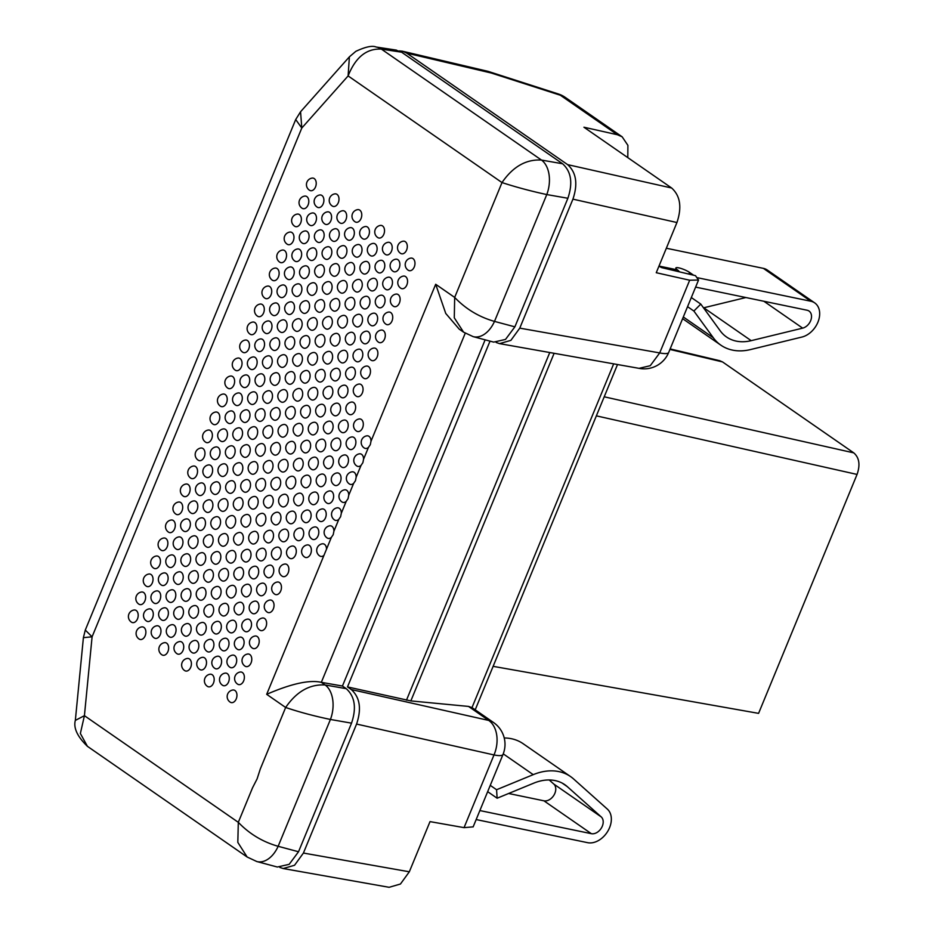 <?xml version="1.0" encoding="UTF-8"?>
<svg xmlns="http://www.w3.org/2000/svg" width="934" height="934" viewBox="0 0 934 934"><rect width="100%" height="100%" fill="white"/><g stroke="black" fill="none" stroke-linecap="round" stroke-linejoin="round"><path stroke-width="1.4" d="M508.621 793.491L543.915 800.812A9.935 7.133 -55.3 0 0 554.037 795.009A9.935 7.133 -55.3 0 0 553.78 784.035L601.216 816.9L567.358 786.685A49.7 35.644 124.7 0 0 564.883 784.723A49.7 35.644 124.7 0 0 555.123 780.591A49.7 35.644 124.7 0 0 533.793 783.136L497.133 798.22L496.573 789.732L533.232 774.648A59.636 42.777 -55.3 0 1 558.836 771.589A59.636 42.777 -55.3 0 1 570.546 776.563A59.636 42.777 -55.3 0 1 573.523 778.898L607.369 809.124A19.883 14.255 -55.3 0 1 607.882 831.073A19.883 14.255 -55.3 0 1 587.638 842.678L476.165 819.562M479.878 810.56L591.35 833.677A9.935 7.133 124.7 0 0 601.473 827.874A9.935 7.133 124.7 0 0 601.216 816.9M493.117 666.339L758.583 713.366L857.062 474.425C860.389 464.863 859.292 457.672 853.758 452.862L722.531 361.925L719.46 360.629M695.62 287.112L807.093 310.228A9.935 7.133 124.7 0 1 809.042 311.057A9.935 7.133 124.7 0 1 810.794 320.339A9.935 7.133 124.7 0 1 802.668 328.138L763.895 301.273M679.38 271.829A13.251 8.838 -78.3 0 0 677.454 269.891A8.278 1.681 22.4 0 1 675.842 267.988A8.278 1.681 22.4 0 1 678.761 267.86A8.278 1.681 22.4 0 1 689.549 272.401L688.848 274.082M666.339 248.234L763.37 268.362A19.883 14.255 124.7 0 1 767.269 270.019L814.705 302.896A19.883 14.255 -55.3 0 1 818.207 321.448A19.883 14.255 -55.3 0 1 801.944 337.046L750.481 349.573A59.636 42.777 -55.3 0 1 732.548 350.122A59.636 42.777 -55.3 0 1 720.838 345.148A59.636 42.777 -55.3 0 1 713.307 337.758L693.88 311.045L687.564 306.667M814.705 302.896A19.883 14.255 -55.3 0 0 810.805 301.238L697.71 277.772M693.612 275.215L689.549 272.401M745.892 297.537L703.769 307.788A49.7 35.644 -55.3 0 1 703.524 307.846M693.88 311.045L700.792 304.099L720.219 330.823A49.7 35.644 124.7 0 0 726.5 336.976A49.7 35.644 124.7 0 0 736.261 341.12A49.7 35.644 124.7 0 0 751.193 340.665L802.668 328.138M700.792 304.099L691.323 297.537M658.937 266.202L661.704 267.638L695.48 275.658L698.539 280.037L689.677 280.223L656.252 272.716L676.94 222.525C682.054 207.325 680.291 195.825 671.651 188.014L583.925 127.222L617.351 134.73L622.161 136.819L627.905 145.354L627.8 157.624M671.651 188.014L567.639 164.641L406.722 53.121L491.237 73.004L560.377 95.245A26.502 11.371 -72.2 0 0 558.263 93.937L489.124 71.696A26.502 11.371 107.8 0 1 491.237 73.004A26.502 17.548 -76.8 0 0 487.081 71.124L403.301 51.417M567.639 164.641C576.278 172.451 578.041 183.951 572.927 199.152L676.94 222.525M689.677 280.223L659.708 352.924L519.771 328.138L572.927 199.152M493.596 722.566A26.502 26.502 0 0 1 503.006 754.45A26.502 5.382 -157.6 0 1 494.004 754.941A26.502 18.085 -77.3 0 0 488.716 720.429A26.502 19.019 -55.3 0 1 493.596 722.566L471.997 707.598L468.506 706.419L410.843 700.909L347.495 686.922L490.023 341.132M468.506 706.419L488.716 720.429L351.289 689.549C359.929 697.359 361.692 708.859 356.578 724.06L494.004 754.941L464.046 827.641L473.153 826.859M409.326 871.796L303.422 853.046L294.537 865.269L283.2 868.538L389.104 887.3L400.452 884.019L409.326 871.796L430.014 821.616L464.046 827.641M303.422 853.046L356.578 724.06M283.2 868.538L279.826 867.406M351.289 689.549L347.495 686.922M519.771 328.138L510.886 340.361L499.55 343.63L496.188 342.498M399.332 50.915L402.531 51.207L406.722 53.121M570.546 776.563L523.11 743.686A59.636 42.777 124.7 0 0 511.4 738.712A59.636 42.777 124.7 0 0 504.22 737.965M549.215 779.96L553.78 784.035M496.573 789.732L490.257 785.354M497.133 798.22L487.665 791.658M85.286 630.076L92.092 636.801L83.395 637.665L85.286 630.076L295.704 119.54L301.799 128.028L348.113 75.923L502.002 182.574C512.918 166.661 526.076 159.154 541.486 160.064A26.502 16.8 99.9 0 1 546.775 194.564C530.944 191.143 516.012 187.139 502.002 182.574L454.671 297.421L435.688 284.275L445.752 313.45L459.154 329.095L463.591 332.177L454.286 317.817L454.671 297.421C465.786 309.026 479.06 317.023 494.495 321.401A26.502 17.174 105 0 1 473.164 336.637L493.689 342.113L505.516 339.427L514.879 326.842L567.884 198.265C572.997 183.064 571.234 171.564 562.595 163.765L401.585 52.187L395.654 49.992M256.581 861.475A26.502 17.174 105 0 0 256.815 861.533L247.148 857.015L237.82 842.386L238.31 822.329C249.436 833.934 262.711 841.919 278.145 846.297A26.502 17.174 105 0 1 256.815 861.533L277.34 867.021L289.166 864.335L298.53 851.75L351.534 723.161C356.648 707.972 354.885 696.472 346.245 688.673L342.439 686.035L485.131 339.836M376.11 47.027A26.502 17.886 98.6 0 1 376.157 47.027A26.502 17.886 98.6 0 1 376.168 47.027A26.502 17.886 98.6 0 1 381.387 49.117L401.585 52.187M247.148 857.015L87.422 746.324L80.371 733.494L84.422 715.678L238.31 822.329L252.542 787.794L257.107 778.863L260.294 768.997L285.652 707.482C296.568 691.557 309.726 684.062 325.137 684.972A26.502 16.8 99.9 0 1 330.426 719.46L351.534 723.161M465.225 333.24L321.331 682.334L342.439 686.035M463.591 332.165L473.164 336.637A26.502 17.174 105 0 1 472.931 336.567M370.996 441.245A6.421 4.273 -78.3 0 0 369 436.341A6.421 4.273 -78.3 0 0 366.91 435.828A6.631 6.631 0 0 0 364.377 448.063A6.421 4.273 -78.3 0 0 368.463 447.374L370.296 444.701L370.996 441.245L435.688 284.275M319.708 555.928A6.421 4.273 -78.3 0 0 319.872 556.034A6.421 4.273 -78.3 0 0 323.958 555.356L326.491 549.227A6.421 4.273 -78.3 0 0 324.495 544.324A6.421 4.273 -78.3 0 0 322.405 543.81A6.631 6.631 0 0 0 319.872 556.034M327.122 537.937A6.421 4.273 -78.3 0 0 327.285 538.042A6.421 4.273 -78.3 0 0 331.372 537.354L333.204 534.68L333.905 531.224A6.421 4.273 -78.3 0 0 331.909 526.321A6.421 4.273 -78.3 0 0 329.819 525.819A6.631 6.631 0 0 0 327.285 538.042M334.547 519.946A6.421 4.273 -78.3 0 0 334.699 520.04A6.421 4.273 -78.3 0 0 338.797 519.362L340.618 516.689L341.319 513.233A6.421 4.273 -78.3 0 0 339.334 508.329A6.421 4.273 -78.3 0 0 337.244 507.816A6.631 6.631 0 0 0 334.699 520.04M341.961 501.943A6.421 4.273 -78.3 0 0 342.124 502.048A6.421 4.273 -78.3 0 0 346.21 501.36L348.043 498.686L348.744 495.23A6.421 4.273 -78.3 0 0 346.748 490.327A6.421 4.273 -78.3 0 0 344.658 489.825A6.631 6.631 0 0 0 342.124 502.048M349.374 483.952A6.421 4.273 -78.3 0 0 349.538 484.057A6.421 4.273 -78.3 0 0 353.636 483.368L355.457 480.695L356.158 477.239A6.421 4.273 -78.3 0 0 354.173 472.335A6.421 4.273 -78.3 0 0 352.071 471.822A6.631 6.631 0 0 0 349.538 484.057M356.8 465.949A6.421 4.273 -78.3 0 0 356.951 466.054A6.421 4.273 -78.3 0 0 361.049 465.377L362.871 462.692L363.571 459.236A6.421 4.273 -78.3 0 0 361.586 454.333A6.421 4.273 -78.3 0 0 359.497 453.831A6.631 6.631 0 0 0 356.951 466.054M314.244 178.581A6.421 4.273 -78.3 0 0 312.154 178.079A6.631 6.631 0 0 0 309.609 190.303A6.421 4.273 -78.3 0 0 315.575 186.812A6.421 4.273 -78.3 0 0 314.244 178.581M337.011 194.365A6.421 4.273 -78.3 0 0 334.921 193.863A6.631 6.631 0 0 0 332.387 206.087A6.421 4.273 -78.3 0 0 338.341 202.596A6.421 4.273 -78.3 0 0 337.011 194.365M359.777 210.138A6.421 4.273 -78.3 0 0 357.687 209.636A6.631 6.631 0 0 0 355.154 221.86A6.421 4.273 -78.3 0 0 361.061 218.498A6.421 4.273 -78.3 0 0 359.777 210.138M382.543 225.923A6.421 4.273 -78.3 0 0 380.453 225.421A6.631 6.631 0 0 0 377.92 237.645A6.421 4.273 -78.3 0 0 383.827 234.271A6.421 4.273 -78.3 0 0 382.543 225.923M405.321 241.696A6.421 4.273 -78.3 0 0 403.219 241.194A6.631 6.631 0 0 0 400.686 253.418A6.421 4.273 -78.3 0 0 406.652 249.927A6.421 4.273 -78.3 0 0 405.321 241.696M306.819 196.584A6.421 4.273 -78.3 0 0 304.729 196.082A6.631 6.631 0 0 0 302.196 208.305A6.421 4.273 -78.3 0 0 308.15 204.815A6.421 4.273 -78.3 0 0 306.819 196.584M299.405 214.575A6.421 4.273 -78.3 0 0 297.316 214.073A6.631 6.631 0 0 0 294.782 226.297A6.421 4.273 -78.3 0 0 300.736 222.806A6.421 4.273 -78.3 0 0 299.405 214.575M291.992 232.578A6.421 4.273 -78.3 0 0 289.902 232.064A6.631 6.631 0 0 0 287.357 244.299A6.421 4.273 -78.3 0 0 293.323 240.809A6.421 4.273 -78.3 0 0 291.992 232.578M284.566 250.569A6.421 4.273 -78.3 0 0 282.477 250.067A6.631 6.631 0 0 0 279.943 262.291A6.421 4.273 -78.3 0 0 285.897 258.8A6.421 4.273 -78.3 0 0 284.566 250.569M277.153 268.572A6.421 4.273 -78.3 0 0 275.063 268.058A6.631 6.631 0 0 0 272.53 280.293A6.421 4.273 -78.3 0 0 278.484 276.803A6.421 4.273 -78.3 0 0 277.153 268.572M269.739 286.563A6.421 4.273 -78.3 0 0 267.638 286.061A6.631 6.631 0 0 0 265.104 298.285A6.421 4.273 -78.3 0 0 271.07 294.794A6.421 4.273 -78.3 0 0 269.739 286.563M262.314 304.566A6.421 4.273 -78.3 0 0 260.224 304.052A6.631 6.631 0 0 0 257.691 316.287A6.421 4.273 -78.3 0 0 263.645 312.797A6.421 4.273 -78.3 0 0 262.314 304.566M254.9 322.557A6.421 4.273 -78.3 0 0 252.81 322.055A6.631 6.631 0 0 0 250.277 334.279A6.421 4.273 -78.3 0 0 256.231 330.788A6.421 4.273 -78.3 0 0 254.9 322.557M247.487 340.56A6.421 4.273 -78.3 0 0 245.385 340.046A6.631 6.631 0 0 0 242.852 352.27A6.421 4.273 -78.3 0 0 248.818 348.779A6.421 4.273 -78.3 0 0 247.487 340.56M240.061 358.551A6.421 4.273 -78.3 0 0 237.972 358.049A6.631 6.631 0 0 0 235.438 370.273A6.421 4.273 -78.3 0 0 241.392 366.782A6.421 4.273 -78.3 0 0 240.061 358.551M232.648 376.554A6.421 4.273 -78.3 0 0 230.558 376.04A6.631 6.631 0 0 0 228.013 388.264A6.421 4.273 -78.3 0 0 233.979 384.773A6.421 4.273 -78.3 0 0 232.648 376.554M225.234 394.545A6.421 4.273 -78.3 0 0 223.133 394.043A6.631 6.631 0 0 0 220.599 406.267A6.421 4.273 -78.3 0 0 226.565 402.776A6.421 4.273 -78.3 0 0 225.234 394.545M217.809 412.536A6.421 4.273 -78.3 0 0 215.719 412.034A6.631 6.631 0 0 0 213.185 424.258A6.421 4.273 -78.3 0 0 219.14 420.767A6.421 4.273 -78.3 0 0 217.809 412.536M210.395 430.539A6.421 4.273 -78.3 0 0 208.305 430.037A6.631 6.631 0 0 0 205.76 442.261A6.421 4.273 -78.3 0 0 211.726 438.77A6.421 4.273 -78.3 0 0 210.395 430.539M202.982 448.53A6.421 4.273 -78.3 0 0 200.88 448.028A6.631 6.631 0 0 0 198.347 460.252A6.421 4.273 -78.3 0 0 204.312 456.761A6.421 4.273 -78.3 0 0 202.982 448.53M195.556 466.533A6.421 4.273 -78.3 0 0 193.466 466.031A6.631 6.631 0 0 0 190.933 478.255A6.421 4.273 -78.3 0 0 196.887 474.764A6.421 4.273 -78.3 0 0 195.556 466.533M188.143 484.524A6.421 4.273 -78.3 0 0 186.053 484.022A6.631 6.631 0 0 0 183.508 496.246A6.421 4.273 -78.3 0 0 189.474 492.755A6.421 4.273 -78.3 0 0 188.143 484.524M180.729 502.527A6.421 4.273 -78.3 0 0 178.627 502.025A6.631 6.631 0 0 0 176.094 514.249A6.421 4.273 -78.3 0 0 182.048 510.758A6.421 4.273 -78.3 0 0 180.729 502.527M173.304 520.518A6.421 4.273 -78.3 0 0 171.214 520.016A6.631 6.631 0 0 0 168.68 532.24A6.421 4.273 -78.3 0 0 174.635 528.749A6.421 4.273 -78.3 0 0 173.304 520.518M165.89 538.521A6.421 4.273 -78.3 0 0 163.8 538.019A6.631 6.631 0 0 0 161.255 550.243A6.421 4.273 -78.3 0 0 167.221 546.752A6.421 4.273 -78.3 0 0 165.89 538.521M158.465 556.512A6.421 4.273 -78.3 0 0 156.375 556.01A6.631 6.631 0 0 0 153.841 568.234A6.421 4.273 -78.3 0 0 159.796 564.743A6.421 4.273 -78.3 0 0 158.465 556.512M151.051 574.515A6.421 4.273 -78.3 0 0 148.961 574.013A6.631 6.631 0 0 0 146.428 586.237A6.421 4.273 -78.3 0 0 152.382 582.746A6.421 4.273 -78.3 0 0 151.051 574.515M143.638 592.506A6.421 4.273 -78.3 0 0 141.548 592.004A6.631 6.631 0 0 0 139.003 604.228A6.421 4.273 -78.3 0 0 144.968 600.737A6.421 4.273 -78.3 0 0 143.638 592.506M136.212 610.509A6.421 4.273 -78.3 0 0 134.122 609.995A6.631 6.631 0 0 0 131.589 622.231A6.421 4.273 -78.3 0 0 137.543 618.74A6.421 4.273 -78.3 0 0 136.212 610.509M329.597 212.357A6.421 4.273 -78.3 0 0 327.495 211.855A6.631 6.631 0 0 0 324.962 224.078A6.421 4.273 -78.3 0 0 330.928 220.587A6.421 4.273 -78.3 0 0 329.597 212.357M322.172 230.359A6.421 4.273 -78.3 0 0 320.082 229.857A6.631 6.631 0 0 0 317.548 242.081A6.421 4.273 -78.3 0 0 323.503 238.59A6.421 4.273 -78.3 0 0 322.172 230.359M314.758 248.351A6.421 4.273 -78.3 0 0 312.668 247.849A6.631 6.631 0 0 0 310.135 260.072A6.421 4.273 -78.3 0 0 316.089 256.581A6.421 4.273 -78.3 0 0 314.758 248.351M307.344 266.353A6.421 4.273 -78.3 0 0 305.243 265.84A6.631 6.631 0 0 0 302.709 278.075A6.421 4.273 -78.3 0 0 308.675 274.584A6.421 4.273 -78.3 0 0 307.344 266.353M299.919 284.345A6.421 4.273 -78.3 0 0 297.829 283.843A6.631 6.631 0 0 0 295.296 296.066A6.421 4.273 -78.3 0 0 301.25 292.575A6.421 4.273 -78.3 0 0 299.919 284.345M292.505 302.347A6.421 4.273 -78.3 0 0 290.416 301.834A6.631 6.631 0 0 0 287.87 314.069A6.421 4.273 -78.3 0 0 293.836 310.578A6.421 4.273 -78.3 0 0 292.505 302.347M285.092 320.339A6.421 4.273 -78.3 0 0 282.99 319.837A6.631 6.631 0 0 0 280.457 332.06A6.421 4.273 -78.3 0 0 286.423 328.57A6.421 4.273 -78.3 0 0 285.092 320.339M277.667 338.341A6.421 4.273 -78.3 0 0 275.577 337.828A6.631 6.631 0 0 0 273.043 350.063A6.421 4.273 -78.3 0 0 278.997 346.572A6.421 4.273 -78.3 0 0 277.667 338.341M270.253 356.333A6.421 4.273 -78.3 0 0 268.163 355.831A6.631 6.631 0 0 0 265.618 368.054A6.421 4.273 -78.3 0 0 271.584 364.564A6.421 4.273 -78.3 0 0 270.253 356.333M262.839 374.336A6.421 4.273 -78.3 0 0 260.738 373.822A6.631 6.631 0 0 0 258.204 386.046A6.421 4.273 -78.3 0 0 264.17 382.555A6.421 4.273 -78.3 0 0 262.839 374.336M255.414 392.327A6.421 4.273 -78.3 0 0 253.324 391.825A6.631 6.631 0 0 0 250.791 404.048A6.421 4.273 -78.3 0 0 256.745 400.558A6.421 4.273 -78.3 0 0 255.414 392.327M248 410.33A6.421 4.273 -78.3 0 0 245.911 409.816A6.631 6.631 0 0 0 243.365 422.04A6.421 4.273 -78.3 0 0 249.331 418.549A6.421 4.273 -78.3 0 0 248 410.33M240.575 428.321A6.421 4.273 -78.3 0 0 238.485 427.819A6.631 6.631 0 0 0 235.952 440.042A6.421 4.273 -78.3 0 0 241.906 436.552A6.421 4.273 -78.3 0 0 240.575 428.321M233.161 446.312A6.421 4.273 -78.3 0 0 231.072 445.81A6.631 6.631 0 0 0 228.538 458.034A6.421 4.273 -78.3 0 0 234.492 454.543A6.421 4.273 -78.3 0 0 233.161 446.312M225.748 464.315A6.421 4.273 -78.3 0 0 223.658 463.813A6.631 6.631 0 0 0 221.113 476.036A6.421 4.273 -78.3 0 0 227.079 472.546A6.421 4.273 -78.3 0 0 225.748 464.315M218.322 482.306A6.421 4.273 -78.3 0 0 216.233 481.804A6.631 6.631 0 0 0 213.699 494.028A6.421 4.273 -78.3 0 0 219.653 490.537A6.421 4.273 -78.3 0 0 218.322 482.306M210.909 500.309A6.421 4.273 -78.3 0 0 208.819 499.807A6.631 6.631 0 0 0 206.286 512.03A6.421 4.273 -78.3 0 0 212.24 508.54A6.421 4.273 -78.3 0 0 210.909 500.309M203.495 518.3A6.421 4.273 -78.3 0 0 201.394 517.798A6.631 6.631 0 0 0 198.86 530.022A6.421 4.273 -78.3 0 0 204.826 526.531A6.421 4.273 -78.3 0 0 203.495 518.3M196.07 536.303A6.421 4.273 -78.3 0 0 193.98 535.801A6.631 6.631 0 0 0 191.447 548.024A6.421 4.273 -78.3 0 0 197.401 544.534A6.421 4.273 -78.3 0 0 196.07 536.303M188.656 554.294A6.421 4.273 -78.3 0 0 186.567 553.792A6.631 6.631 0 0 0 184.033 566.016A6.421 4.273 -78.3 0 0 189.987 562.525A6.421 4.273 -78.3 0 0 188.656 554.294M181.243 572.297A6.421 4.273 -78.3 0 0 179.141 571.795A6.631 6.631 0 0 0 176.608 584.019A6.421 4.273 -78.3 0 0 182.574 580.528A6.421 4.273 -78.3 0 0 181.243 572.297M173.817 590.288A6.421 4.273 -78.3 0 0 171.728 589.786A6.631 6.631 0 0 0 169.194 602.01A6.421 4.273 -78.3 0 0 175.148 598.519A6.421 4.273 -78.3 0 0 173.817 590.288M166.404 608.291A6.421 4.273 -78.3 0 0 164.314 607.789A6.631 6.631 0 0 0 161.78 620.013A6.421 4.273 -78.3 0 0 167.735 616.522A6.421 4.273 -78.3 0 0 166.404 608.291M158.99 626.282A6.421 4.273 -78.3 0 0 156.889 625.78A6.631 6.631 0 0 0 154.355 638.004A6.421 4.273 -78.3 0 0 160.321 634.513A6.421 4.273 -78.3 0 0 158.99 626.282M352.363 228.141A6.421 4.273 -78.3 0 0 350.273 227.639A6.631 6.631 0 0 0 347.728 239.863A6.421 4.273 -78.3 0 0 353.647 236.489A6.421 4.273 -78.3 0 0 352.363 228.141M344.95 246.132A6.421 4.273 -78.3 0 0 342.848 245.63A6.631 6.631 0 0 0 340.315 257.854A6.421 4.273 -78.3 0 0 346.222 254.492A6.421 4.273 -78.3 0 0 344.95 246.132M337.524 264.135A6.421 4.273 -78.3 0 0 335.434 263.633A6.631 6.631 0 0 0 332.901 275.857A6.421 4.273 -78.3 0 0 338.808 272.483A6.421 4.273 -78.3 0 0 337.524 264.135M330.111 282.126A6.421 4.273 -78.3 0 0 328.021 281.624A6.631 6.631 0 0 0 325.476 293.848A6.421 4.273 -78.3 0 0 331.395 290.486A6.421 4.273 -78.3 0 0 330.111 282.126M322.697 300.129A6.421 4.273 -78.3 0 0 320.596 299.616A6.631 6.631 0 0 0 318.062 311.851A6.421 4.273 -78.3 0 0 323.97 308.477A6.421 4.273 -78.3 0 0 322.697 300.129M315.272 318.12A6.421 4.273 -78.3 0 0 313.182 317.618A6.631 6.631 0 0 0 310.648 329.842A6.421 4.273 -78.3 0 0 316.556 326.48A6.421 4.273 -78.3 0 0 315.272 318.12M307.858 336.123A6.421 4.273 -78.3 0 0 305.768 335.61A6.631 6.631 0 0 0 303.223 347.845A6.421 4.273 -78.3 0 0 309.131 344.471A6.421 4.273 -78.3 0 0 307.858 336.123M300.433 354.114A6.421 4.273 -78.3 0 0 298.343 353.612A6.631 6.631 0 0 0 295.809 365.836A6.421 4.273 -78.3 0 0 301.717 362.474A6.421 4.273 -78.3 0 0 300.433 354.114M293.019 372.117A6.421 4.273 -78.3 0 0 290.929 371.604A6.631 6.631 0 0 0 288.396 383.839A6.421 4.273 -78.3 0 0 294.303 380.465A6.421 4.273 -78.3 0 0 293.019 372.117M285.606 390.108A6.421 4.273 -78.3 0 0 283.516 389.606A6.631 6.631 0 0 0 280.971 401.83A6.421 4.273 -78.3 0 0 286.878 398.468A6.421 4.273 -78.3 0 0 285.606 390.108M278.18 408.111A6.421 4.273 -78.3 0 0 276.09 407.598A6.631 6.631 0 0 0 273.557 419.821A6.421 4.273 -78.3 0 0 279.464 416.459A6.421 4.273 -78.3 0 0 278.18 408.111M270.767 426.102A6.421 4.273 -78.3 0 0 268.677 425.6A6.631 6.631 0 0 0 266.143 437.824A6.421 4.273 -78.3 0 0 272.051 434.462A6.421 4.273 -78.3 0 0 270.767 426.102M263.353 444.105A6.421 4.273 -78.3 0 0 261.251 443.592A6.631 6.631 0 0 0 258.718 455.815A6.421 4.273 -78.3 0 0 264.626 452.453A6.421 4.273 -78.3 0 0 263.353 444.105M255.928 462.096A6.421 4.273 -78.3 0 0 253.838 461.594A6.631 6.631 0 0 0 251.304 473.818A6.421 4.273 -78.3 0 0 257.212 470.456A6.421 4.273 -78.3 0 0 255.928 462.096M248.514 480.088A6.421 4.273 -78.3 0 0 246.424 479.586A6.631 6.631 0 0 0 243.891 491.809A6.421 4.273 -78.3 0 0 249.798 488.447A6.421 4.273 -78.3 0 0 248.514 480.088M241.1 498.091A6.421 4.273 -78.3 0 0 238.999 497.588A6.631 6.631 0 0 0 236.465 509.812A6.421 4.273 -78.3 0 0 242.373 506.45A6.421 4.273 -78.3 0 0 241.1 498.091M233.675 516.082A6.421 4.273 -78.3 0 0 231.585 515.58A6.631 6.631 0 0 0 229.052 527.803A6.421 4.273 -78.3 0 0 234.959 524.441A6.421 4.273 -78.3 0 0 233.675 516.082M226.262 534.085A6.421 4.273 -78.3 0 0 224.172 533.583A6.631 6.631 0 0 0 221.627 545.806A6.421 4.273 -78.3 0 0 227.546 542.432A6.421 4.273 -78.3 0 0 226.262 534.085M218.848 552.076A6.421 4.273 -78.3 0 0 216.746 551.574A6.631 6.631 0 0 0 214.213 563.797A6.421 4.273 -78.3 0 0 220.12 560.435A6.421 4.273 -78.3 0 0 218.848 552.076M211.423 570.079A6.421 4.273 -78.3 0 0 209.333 569.577A6.631 6.631 0 0 0 206.799 581.8A6.421 4.273 -78.3 0 0 212.707 578.426A6.421 4.273 -78.3 0 0 211.423 570.079M204.009 588.07A6.421 4.273 -78.3 0 0 201.919 587.568A6.631 6.631 0 0 0 199.374 599.791A6.421 4.273 -78.3 0 0 205.293 596.429A6.421 4.273 -78.3 0 0 204.009 588.07M196.595 606.073A6.421 4.273 -78.3 0 0 194.494 605.571A6.631 6.631 0 0 0 191.96 617.794A6.421 4.273 -78.3 0 0 197.868 614.42A6.421 4.273 -78.3 0 0 196.595 606.073M189.17 624.064A6.421 4.273 -78.3 0 0 187.08 623.562A6.631 6.631 0 0 0 184.547 635.785A6.421 4.273 -78.3 0 0 190.454 632.423A6.421 4.273 -78.3 0 0 189.17 624.064M181.756 642.067A6.421 4.273 -78.3 0 0 179.667 641.565A6.631 6.631 0 0 0 177.121 653.788A6.421 4.273 -78.3 0 0 183.041 650.414A6.421 4.273 -78.3 0 0 181.756 642.067M375.129 243.914A6.421 4.273 -78.3 0 0 373.04 243.412A6.631 6.631 0 0 0 370.506 255.636A6.421 4.273 -78.3 0 0 376.414 252.273A6.421 4.273 -78.3 0 0 375.129 243.914M367.716 261.917A6.421 4.273 -78.3 0 0 365.626 261.415A6.631 6.631 0 0 0 363.081 273.639A6.421 4.273 -78.3 0 0 368.988 270.265A6.421 4.273 -78.3 0 0 367.716 261.917M360.291 279.908A6.421 4.273 -78.3 0 0 358.201 279.406A6.631 6.631 0 0 0 355.667 291.63A6.421 4.273 -78.3 0 0 361.575 288.267A6.421 4.273 -78.3 0 0 360.291 279.908M352.877 297.911A6.421 4.273 -78.3 0 0 350.787 297.409A6.631 6.631 0 0 0 348.254 309.633A6.421 4.273 -78.3 0 0 354.161 306.259A6.421 4.273 -78.3 0 0 352.877 297.911M345.463 315.902A6.421 4.273 -78.3 0 0 343.362 315.4A6.631 6.631 0 0 0 340.828 327.624A6.421 4.273 -78.3 0 0 346.736 324.261A6.421 4.273 -78.3 0 0 345.463 315.902M338.038 333.905A6.421 4.273 -78.3 0 0 335.948 333.391A6.631 6.631 0 0 0 333.415 345.627A6.421 4.273 -78.3 0 0 339.322 342.253A6.421 4.273 -78.3 0 0 338.038 333.905M330.624 351.896A6.421 4.273 -78.3 0 0 328.534 351.394A6.631 6.631 0 0 0 326.001 363.618A6.421 4.273 -78.3 0 0 331.909 360.255A6.421 4.273 -78.3 0 0 330.624 351.896M323.211 369.899A6.421 4.273 -78.3 0 0 321.109 369.385A6.631 6.631 0 0 0 318.576 381.621A6.421 4.273 -78.3 0 0 324.483 378.247A6.421 4.273 -78.3 0 0 323.211 369.899M315.785 387.89A6.421 4.273 -78.3 0 0 313.696 387.388A6.631 6.631 0 0 0 311.162 399.612A6.421 4.273 -78.3 0 0 317.07 396.249A6.421 4.273 -78.3 0 0 315.785 387.89M308.372 405.893A6.421 4.273 -78.3 0 0 306.282 405.379A6.631 6.631 0 0 0 303.748 417.603A6.421 4.273 -78.3 0 0 309.656 414.241A6.421 4.273 -78.3 0 0 308.372 405.893M300.958 423.884A6.421 4.273 -78.3 0 0 298.857 423.382A6.631 6.631 0 0 0 296.323 435.606A6.421 4.273 -78.3 0 0 302.231 432.244A6.421 4.273 -78.3 0 0 300.958 423.884M293.533 441.887A6.421 4.273 -78.3 0 0 291.443 441.373A6.631 6.631 0 0 0 288.91 453.597A6.421 4.273 -78.3 0 0 294.817 450.235A6.421 4.273 -78.3 0 0 293.533 441.887M286.119 459.878A6.421 4.273 -78.3 0 0 284.029 459.376A6.631 6.631 0 0 0 281.484 471.6A6.421 4.273 -78.3 0 0 287.403 468.238A6.421 4.273 -78.3 0 0 286.119 459.878M278.706 477.881A6.421 4.273 -78.3 0 0 276.604 477.367A6.631 6.631 0 0 0 274.071 489.591A6.421 4.273 -78.3 0 0 279.978 486.229A6.421 4.273 -78.3 0 0 278.706 477.881M271.28 495.872A6.421 4.273 -78.3 0 0 269.19 495.37A6.631 6.631 0 0 0 266.657 507.594A6.421 4.273 -78.3 0 0 272.565 504.232A6.421 4.273 -78.3 0 0 271.28 495.872M263.867 513.863A6.421 4.273 -78.3 0 0 261.777 513.361A6.631 6.631 0 0 0 259.232 525.585A6.421 4.273 -78.3 0 0 265.151 522.223A6.421 4.273 -78.3 0 0 263.867 513.863M256.453 531.866A6.421 4.273 -78.3 0 0 254.352 531.364A6.631 6.631 0 0 0 251.818 543.588A6.421 4.273 -78.3 0 0 257.726 540.226A6.421 4.273 -78.3 0 0 256.453 531.866M249.028 549.857A6.421 4.273 -78.3 0 0 246.938 549.355A6.631 6.631 0 0 0 244.404 561.579A6.421 4.273 -78.3 0 0 250.312 558.217A6.421 4.273 -78.3 0 0 249.028 549.857M241.614 567.86A6.421 4.273 -78.3 0 0 239.524 567.358A6.631 6.631 0 0 0 236.979 579.582A6.421 4.273 -78.3 0 0 242.887 576.208A6.421 4.273 -78.3 0 0 241.614 567.86M234.189 585.851A6.421 4.273 -78.3 0 0 232.099 585.349A6.631 6.631 0 0 0 229.566 597.573A6.421 4.273 -78.3 0 0 235.473 594.211A6.421 4.273 -78.3 0 0 234.189 585.851M226.775 603.854A6.421 4.273 -78.3 0 0 224.685 603.352A6.631 6.631 0 0 0 222.152 615.576A6.421 4.273 -78.3 0 0 228.059 612.202A6.421 4.273 -78.3 0 0 226.775 603.854M219.362 621.846A6.421 4.273 -78.3 0 0 217.272 621.344A6.631 6.631 0 0 0 214.727 633.567A6.421 4.273 -78.3 0 0 220.634 630.205A6.421 4.273 -78.3 0 0 219.362 621.846M211.936 639.848A6.421 4.273 -78.3 0 0 209.846 639.346A6.631 6.631 0 0 0 207.313 651.57A6.421 4.273 -78.3 0 0 213.221 648.196A6.421 4.273 -78.3 0 0 211.936 639.848M204.523 657.84A6.421 4.273 -78.3 0 0 202.433 657.338A6.631 6.631 0 0 0 199.899 669.561A6.421 4.273 -78.3 0 0 205.807 666.199A6.421 4.273 -78.3 0 0 204.523 657.84M397.896 259.699A6.421 4.273 -78.3 0 0 395.806 259.197A6.631 6.631 0 0 0 393.272 271.42A6.421 4.273 -78.3 0 0 399.227 267.93A6.421 4.273 -78.3 0 0 397.896 259.699M390.482 277.69A6.421 4.273 -78.3 0 0 388.392 277.188A6.631 6.631 0 0 0 385.859 289.412A6.421 4.273 -78.3 0 0 391.813 285.921A6.421 4.273 -78.3 0 0 390.482 277.69M383.068 295.693A6.421 4.273 -78.3 0 0 380.967 295.191A6.631 6.631 0 0 0 378.433 307.414A6.421 4.273 -78.3 0 0 384.399 303.924A6.421 4.273 -78.3 0 0 383.068 295.693M375.643 313.684A6.421 4.273 -78.3 0 0 373.553 313.182A6.631 6.631 0 0 0 371.02 325.406A6.421 4.273 -78.3 0 0 376.974 321.915A6.421 4.273 -78.3 0 0 375.643 313.684M368.229 331.687A6.421 4.273 -78.3 0 0 366.14 331.185A6.631 6.631 0 0 0 363.595 343.408A6.421 4.273 -78.3 0 0 369.56 339.918A6.421 4.273 -78.3 0 0 368.229 331.687M360.816 349.678A6.421 4.273 -78.3 0 0 358.714 349.176A6.631 6.631 0 0 0 356.181 361.4A6.421 4.273 -78.3 0 0 362.147 357.909A6.421 4.273 -78.3 0 0 360.816 349.678M353.391 367.681A6.421 4.273 -78.3 0 0 351.301 367.167A6.631 6.631 0 0 0 348.767 379.402A6.421 4.273 -78.3 0 0 354.722 375.912A6.421 4.273 -78.3 0 0 353.391 367.681M345.977 385.672A6.421 4.273 -78.3 0 0 343.887 385.17A6.631 6.631 0 0 0 341.342 397.394A6.421 4.273 -78.3 0 0 347.308 393.903A6.421 4.273 -78.3 0 0 345.977 385.672M338.563 403.675A6.421 4.273 -78.3 0 0 336.462 403.161A6.631 6.631 0 0 0 333.928 415.397A6.421 4.273 -78.3 0 0 339.894 411.906A6.421 4.273 -78.3 0 0 338.563 403.675M331.138 421.666A6.421 4.273 -78.3 0 0 329.048 421.164A6.631 6.631 0 0 0 326.515 433.388A6.421 4.273 -78.3 0 0 332.469 429.897A6.421 4.273 -78.3 0 0 331.138 421.666M323.724 439.669A6.421 4.273 -78.3 0 0 321.635 439.155A6.631 6.631 0 0 0 319.089 451.379A6.421 4.273 -78.3 0 0 325.055 447.9A6.421 4.273 -78.3 0 0 323.724 439.669M316.311 457.66A6.421 4.273 -78.3 0 0 314.209 457.158A6.631 6.631 0 0 0 311.676 469.382A6.421 4.273 -78.3 0 0 317.63 465.891A6.421 4.273 -78.3 0 0 316.311 457.66M308.885 475.663A6.421 4.273 -78.3 0 0 306.796 475.149A6.631 6.631 0 0 0 304.262 487.373A6.421 4.273 -78.3 0 0 310.216 483.882A6.421 4.273 -78.3 0 0 308.885 475.663M301.472 493.654A6.421 4.273 -78.3 0 0 299.382 493.152A6.631 6.631 0 0 0 296.837 505.376A6.421 4.273 -78.3 0 0 302.803 501.885A6.421 4.273 -78.3 0 0 301.472 493.654M294.047 511.645A6.421 4.273 -78.3 0 0 291.957 511.143A6.631 6.631 0 0 0 289.423 523.367A6.421 4.273 -78.3 0 0 295.377 519.876A6.421 4.273 -78.3 0 0 294.047 511.645M286.633 529.648A6.421 4.273 -78.3 0 0 284.543 529.146A6.631 6.631 0 0 0 282.01 541.37A6.421 4.273 -78.3 0 0 287.964 537.879A6.421 4.273 -78.3 0 0 286.633 529.648M279.219 547.639A6.421 4.273 -78.3 0 0 277.129 547.137A6.631 6.631 0 0 0 274.584 559.361A6.421 4.273 -78.3 0 0 280.55 555.87A6.421 4.273 -78.3 0 0 279.219 547.639M271.794 565.642A6.421 4.273 -78.3 0 0 269.704 565.14A6.631 6.631 0 0 0 267.171 577.364A6.421 4.273 -78.3 0 0 273.125 573.873A6.421 4.273 -78.3 0 0 271.794 565.642M264.38 583.633A6.421 4.273 -78.3 0 0 262.291 583.131A6.631 6.631 0 0 0 259.757 595.355A6.421 4.273 -78.3 0 0 265.711 591.864A6.421 4.273 -78.3 0 0 264.38 583.633M256.967 601.636A6.421 4.273 -78.3 0 0 254.865 601.134A6.631 6.631 0 0 0 252.332 613.358A6.421 4.273 -78.3 0 0 258.298 609.867A6.421 4.273 -78.3 0 0 256.967 601.636M249.541 619.627A6.421 4.273 -78.3 0 0 247.452 619.125A6.631 6.631 0 0 0 244.918 631.349A6.421 4.273 -78.3 0 0 250.872 627.858A6.421 4.273 -78.3 0 0 249.541 619.627M242.128 637.63A6.421 4.273 -78.3 0 0 240.038 637.128A6.631 6.631 0 0 0 237.505 649.352A6.421 4.273 -78.3 0 0 243.459 645.861A6.421 4.273 -78.3 0 0 242.128 637.63M234.714 655.621A6.421 4.273 -78.3 0 0 232.613 655.119A6.631 6.631 0 0 0 230.079 667.343A6.421 4.273 -78.3 0 0 236.045 663.852A6.421 4.273 -78.3 0 0 234.714 655.621M227.289 673.624A6.421 4.273 -78.3 0 0 225.199 673.122A6.631 6.631 0 0 0 222.666 685.346A6.421 4.273 -78.3 0 0 228.62 681.855A6.421 4.273 -78.3 0 0 227.289 673.624M361.33 419.448A6.421 4.273 -78.3 0 0 359.24 418.946A6.631 6.631 0 0 0 356.695 431.169A6.421 4.273 -78.3 0 0 362.661 427.679A6.421 4.273 -78.3 0 0 361.33 419.448M353.904 437.451A6.421 4.273 -78.3 0 0 351.814 436.937A6.631 6.631 0 0 0 349.281 449.172A6.421 4.273 -78.3 0 0 355.235 445.681A6.421 4.273 -78.3 0 0 353.904 437.451M346.491 455.442A6.421 4.273 -78.3 0 0 344.401 454.94A6.631 6.631 0 0 0 341.867 467.163A6.421 4.273 -78.3 0 0 347.822 463.673A6.421 4.273 -78.3 0 0 346.491 455.442M339.077 473.445A6.421 4.273 -78.3 0 0 336.976 472.931A6.631 6.631 0 0 0 334.442 485.155A6.421 4.273 -78.3 0 0 340.408 481.675A6.421 4.273 -78.3 0 0 339.077 473.445M331.652 491.436A6.421 4.273 -78.3 0 0 329.562 490.934A6.631 6.631 0 0 0 327.028 503.157A6.421 4.273 -78.3 0 0 332.983 499.667A6.421 4.273 -78.3 0 0 331.652 491.436M324.238 509.439A6.421 4.273 -78.3 0 0 322.148 508.925A6.631 6.631 0 0 0 319.615 521.149A6.421 4.273 -78.3 0 0 325.569 517.658A6.421 4.273 -78.3 0 0 324.238 509.439M316.824 527.43A6.421 4.273 -78.3 0 0 314.723 526.928A6.631 6.631 0 0 0 312.189 539.152A6.421 4.273 -78.3 0 0 318.155 535.661A6.421 4.273 -78.3 0 0 316.824 527.43M309.399 545.421A6.421 4.273 -78.3 0 0 307.309 544.919A6.631 6.631 0 0 0 304.776 557.143A6.421 4.273 -78.3 0 0 310.73 553.652A6.421 4.273 -78.3 0 0 309.399 545.421M321.915 195.475A6.421 4.273 -78.3 0 0 319.825 194.972A6.631 6.631 0 0 0 317.291 207.196A6.421 4.273 -78.3 0 0 323.246 203.705A6.421 4.273 -78.3 0 0 321.915 195.475M344.681 211.247A6.421 4.273 -78.3 0 0 342.591 210.745A6.631 6.631 0 0 0 340.058 222.969A6.421 4.273 -78.3 0 0 346.012 219.478A6.421 4.273 -78.3 0 0 344.681 211.247M367.459 227.032A6.421 4.273 -78.3 0 0 365.357 226.53A6.631 6.631 0 0 0 362.824 238.754A6.421 4.273 -78.3 0 0 368.79 235.263A6.421 4.273 -78.3 0 0 367.459 227.032M390.225 242.805A6.421 4.273 -78.3 0 0 388.135 242.303A6.631 6.631 0 0 0 385.59 254.527A6.421 4.273 -78.3 0 0 391.556 251.036A6.421 4.273 -78.3 0 0 390.225 242.805M412.991 258.59A6.421 4.273 -78.3 0 0 410.902 258.088A6.631 6.631 0 0 0 408.368 270.311A6.421 4.273 -78.3 0 0 414.322 266.82A6.421 4.273 -78.3 0 0 412.991 258.59M314.501 213.466A6.421 4.273 -78.3 0 0 312.411 212.964A6.631 6.631 0 0 0 309.866 225.187A6.421 4.273 -78.3 0 0 315.832 221.697A6.421 4.273 -78.3 0 0 314.501 213.466M307.088 231.469A6.421 4.273 -78.3 0 0 304.986 230.967A6.631 6.631 0 0 0 302.453 243.19A6.421 4.273 -78.3 0 0 308.418 239.699A6.421 4.273 -78.3 0 0 307.088 231.469M299.662 249.46A6.421 4.273 -78.3 0 0 297.572 248.958A6.631 6.631 0 0 0 295.039 261.181A6.421 4.273 -78.3 0 0 300.993 257.691A6.421 4.273 -78.3 0 0 299.662 249.46M292.249 267.463A6.421 4.273 -78.3 0 0 290.159 266.949A6.631 6.631 0 0 0 287.614 279.184A6.421 4.273 -78.3 0 0 293.58 275.693A6.421 4.273 -78.3 0 0 292.249 267.463M284.823 285.454A6.421 4.273 -78.3 0 0 282.733 284.952A6.631 6.631 0 0 0 280.2 297.175A6.421 4.273 -78.3 0 0 286.154 293.685A6.421 4.273 -78.3 0 0 284.823 285.454M277.41 303.457A6.421 4.273 -78.3 0 0 275.32 302.943A6.631 6.631 0 0 0 272.786 315.178A6.421 4.273 -78.3 0 0 278.741 311.687A6.421 4.273 -78.3 0 0 277.41 303.457M269.996 321.448A6.421 4.273 -78.3 0 0 267.906 320.946A6.631 6.631 0 0 0 265.361 333.169A6.421 4.273 -78.3 0 0 271.327 329.679A6.421 4.273 -78.3 0 0 269.996 321.448M262.571 339.451A6.421 4.273 -78.3 0 0 260.481 338.937A6.631 6.631 0 0 0 257.947 351.161A6.421 4.273 -78.3 0 0 263.902 347.682A6.421 4.273 -78.3 0 0 262.571 339.451M255.157 357.442A6.421 4.273 -78.3 0 0 253.067 356.94A6.631 6.631 0 0 0 250.534 369.163A6.421 4.273 -78.3 0 0 256.488 365.673A6.421 4.273 -78.3 0 0 255.157 357.442M247.743 375.445A6.421 4.273 -78.3 0 0 245.642 374.931A6.631 6.631 0 0 0 243.109 387.155A6.421 4.273 -78.3 0 0 249.074 383.664A6.421 4.273 -78.3 0 0 247.743 375.445M240.318 393.436A6.421 4.273 -78.3 0 0 238.228 392.934A6.631 6.631 0 0 0 235.695 405.158A6.421 4.273 -78.3 0 0 241.649 401.667A6.421 4.273 -78.3 0 0 240.318 393.436M232.905 411.427A6.421 4.273 -78.3 0 0 230.815 410.925A6.631 6.631 0 0 0 228.281 423.149A6.421 4.273 -78.3 0 0 234.236 419.658A6.421 4.273 -78.3 0 0 232.905 411.427M225.491 429.43A6.421 4.273 -78.3 0 0 223.389 428.928A6.631 6.631 0 0 0 220.856 441.152A6.421 4.273 -78.3 0 0 226.822 437.661A6.421 4.273 -78.3 0 0 225.491 429.43M218.066 447.421A6.421 4.273 -78.3 0 0 215.976 446.919A6.631 6.631 0 0 0 213.442 459.143A6.421 4.273 -78.3 0 0 219.397 455.652A6.421 4.273 -78.3 0 0 218.066 447.421M210.652 465.424A6.421 4.273 -78.3 0 0 208.562 464.922A6.631 6.631 0 0 0 206.029 477.146A6.421 4.273 -78.3 0 0 211.983 473.655A6.421 4.273 -78.3 0 0 210.652 465.424M203.238 483.415A6.421 4.273 -78.3 0 0 201.137 482.913A6.631 6.631 0 0 0 198.603 495.137A6.421 4.273 -78.3 0 0 204.569 491.646A6.421 4.273 -78.3 0 0 203.238 483.415M195.813 501.418A6.421 4.273 -78.3 0 0 193.723 500.916A6.631 6.631 0 0 0 191.19 513.14A6.421 4.273 -78.3 0 0 197.144 509.649A6.421 4.273 -78.3 0 0 195.813 501.418M188.399 519.409A6.421 4.273 -78.3 0 0 186.31 518.907A6.631 6.631 0 0 0 183.764 531.131A6.421 4.273 -78.3 0 0 189.73 527.64A6.421 4.273 -78.3 0 0 188.399 519.409M180.986 537.412A6.421 4.273 -78.3 0 0 178.884 536.91A6.631 6.631 0 0 0 176.351 549.134A6.421 4.273 -78.3 0 0 182.317 545.643A6.421 4.273 -78.3 0 0 180.986 537.412M173.561 555.403A6.421 4.273 -78.3 0 0 171.471 554.901A6.631 6.631 0 0 0 168.937 567.125A6.421 4.273 -78.3 0 0 174.892 563.634A6.421 4.273 -78.3 0 0 173.561 555.403M166.147 573.406A6.421 4.273 -78.3 0 0 164.057 572.904A6.631 6.631 0 0 0 161.512 585.128A6.421 4.273 -78.3 0 0 167.478 581.637A6.421 4.273 -78.3 0 0 166.147 573.406M158.733 591.397A6.421 4.273 -78.3 0 0 156.632 590.895A6.631 6.631 0 0 0 154.098 603.119A6.421 4.273 -78.3 0 0 160.064 599.628A6.421 4.273 -78.3 0 0 158.733 591.397M151.308 609.4A6.421 4.273 -78.3 0 0 149.218 608.886A6.631 6.631 0 0 0 146.685 621.122A6.421 4.273 -78.3 0 0 152.639 617.631A6.421 4.273 -78.3 0 0 151.308 609.4M143.894 627.391A6.421 4.273 -78.3 0 0 141.805 626.889A6.631 6.631 0 0 0 139.259 639.113A6.421 4.273 -78.3 0 0 145.225 635.622A6.421 4.273 -78.3 0 0 143.894 627.391M337.267 229.25A6.421 4.273 -78.3 0 0 335.178 228.748A6.631 6.631 0 0 0 332.644 240.972A6.421 4.273 -78.3 0 0 338.598 237.481A6.421 4.273 -78.3 0 0 337.267 229.25M329.854 247.241A6.421 4.273 -78.3 0 0 327.764 246.739A6.631 6.631 0 0 0 325.219 258.963A6.421 4.273 -78.3 0 0 331.185 255.472A6.421 4.273 -78.3 0 0 329.854 247.241M322.428 265.244A6.421 4.273 -78.3 0 0 320.339 264.742A6.631 6.631 0 0 0 317.805 276.966A6.421 4.273 -78.3 0 0 323.759 273.475A6.421 4.273 -78.3 0 0 322.428 265.244M315.015 283.236A6.421 4.273 -78.3 0 0 312.925 282.733A6.631 6.631 0 0 0 310.392 294.957A6.421 4.273 -78.3 0 0 316.346 291.466A6.421 4.273 -78.3 0 0 315.015 283.236M307.601 301.238A6.421 4.273 -78.3 0 0 305.5 300.725A6.631 6.631 0 0 0 302.966 312.96A6.421 4.273 -78.3 0 0 308.932 309.469A6.421 4.273 -78.3 0 0 307.601 301.238M300.176 319.23A6.421 4.273 -78.3 0 0 298.086 318.728A6.631 6.631 0 0 0 295.553 330.951A6.421 4.273 -78.3 0 0 301.507 327.46A6.421 4.273 -78.3 0 0 300.176 319.23M292.762 337.232A6.421 4.273 -78.3 0 0 290.672 336.719A6.631 6.631 0 0 0 288.139 348.954A6.421 4.273 -78.3 0 0 294.093 345.463A6.421 4.273 -78.3 0 0 292.762 337.232M285.349 355.224A6.421 4.273 -78.3 0 0 283.247 354.722A6.631 6.631 0 0 0 280.714 366.945A6.421 4.273 -78.3 0 0 286.68 363.454A6.421 4.273 -78.3 0 0 285.349 355.224M277.923 373.226A6.421 4.273 -78.3 0 0 275.834 372.713A6.631 6.631 0 0 0 273.3 384.936A6.421 4.273 -78.3 0 0 279.254 381.446A6.421 4.273 -78.3 0 0 277.923 373.226M270.51 391.218A6.421 4.273 -78.3 0 0 268.42 390.716A6.631 6.631 0 0 0 265.886 402.939A6.421 4.273 -78.3 0 0 271.841 399.448A6.421 4.273 -78.3 0 0 270.51 391.218M263.096 409.22A6.421 4.273 -78.3 0 0 260.995 408.707A6.631 6.631 0 0 0 258.461 420.93A6.421 4.273 -78.3 0 0 264.427 417.44A6.421 4.273 -78.3 0 0 263.096 409.22M255.671 427.212A6.421 4.273 -78.3 0 0 253.581 426.71A6.631 6.631 0 0 0 251.048 438.933A6.421 4.273 -78.3 0 0 257.002 435.442A6.421 4.273 -78.3 0 0 255.671 427.212M248.257 445.203A6.421 4.273 -78.3 0 0 246.167 444.701A6.631 6.631 0 0 0 243.622 456.924A6.421 4.273 -78.3 0 0 249.588 453.434A6.421 4.273 -78.3 0 0 248.257 445.203M240.844 463.206A6.421 4.273 -78.3 0 0 238.742 462.704A6.631 6.631 0 0 0 236.209 474.927A6.421 4.273 -78.3 0 0 242.175 471.437A6.421 4.273 -78.3 0 0 240.844 463.206M233.418 481.197A6.421 4.273 -78.3 0 0 231.328 480.695A6.631 6.631 0 0 0 228.795 492.918A6.421 4.273 -78.3 0 0 234.749 489.428A6.421 4.273 -78.3 0 0 233.418 481.197M226.005 499.2A6.421 4.273 -78.3 0 0 223.915 498.698A6.631 6.631 0 0 0 221.37 510.921A6.421 4.273 -78.3 0 0 227.336 507.431A6.421 4.273 -78.3 0 0 226.005 499.2M218.591 517.191A6.421 4.273 -78.3 0 0 216.49 516.689A6.631 6.631 0 0 0 213.956 528.913A6.421 4.273 -78.3 0 0 219.91 525.422A6.421 4.273 -78.3 0 0 218.591 517.191M211.166 535.194A6.421 4.273 -78.3 0 0 209.076 534.692A6.631 6.631 0 0 0 206.542 546.915A6.421 4.273 -78.3 0 0 212.497 543.425A6.421 4.273 -78.3 0 0 211.166 535.194M203.752 553.185A6.421 4.273 -78.3 0 0 201.662 552.683A6.631 6.631 0 0 0 199.117 564.907A6.421 4.273 -78.3 0 0 205.083 561.416A6.421 4.273 -78.3 0 0 203.752 553.185M196.327 571.188A6.421 4.273 -78.3 0 0 194.237 570.686A6.631 6.631 0 0 0 191.703 582.909A6.421 4.273 -78.3 0 0 197.658 579.419A6.421 4.273 -78.3 0 0 196.327 571.188M188.913 589.179A6.421 4.273 -78.3 0 0 186.823 588.677A6.631 6.631 0 0 0 184.29 600.901A6.421 4.273 -78.3 0 0 190.244 597.41A6.421 4.273 -78.3 0 0 188.913 589.179M181.5 607.182A6.421 4.273 -78.3 0 0 179.41 606.68A6.631 6.631 0 0 0 176.865 618.903A6.421 4.273 -78.3 0 0 182.831 615.413A6.421 4.273 -78.3 0 0 181.5 607.182M174.074 625.173A6.421 4.273 -78.3 0 0 171.984 624.671A6.631 6.631 0 0 0 169.451 636.895A6.421 4.273 -78.3 0 0 175.405 633.404A6.421 4.273 -78.3 0 0 174.074 625.173M166.661 643.176A6.421 4.273 -78.3 0 0 164.571 642.662A6.631 6.631 0 0 0 162.037 654.897A6.421 4.273 -78.3 0 0 167.992 651.407A6.421 4.273 -78.3 0 0 166.661 643.176M360.034 245.023A6.421 4.273 -78.3 0 0 357.944 244.521A6.631 6.631 0 0 0 355.41 256.745A6.421 4.273 -78.3 0 0 361.365 253.254A6.421 4.273 -78.3 0 0 360.034 245.023M352.62 263.026A6.421 4.273 -78.3 0 0 350.53 262.524A6.631 6.631 0 0 0 347.997 274.748A6.421 4.273 -78.3 0 0 353.951 271.257A6.421 4.273 -78.3 0 0 352.62 263.026M345.206 281.017A6.421 4.273 -78.3 0 0 343.105 280.515A6.631 6.631 0 0 0 340.571 292.739A6.421 4.273 -78.3 0 0 346.537 289.248A6.421 4.273 -78.3 0 0 345.206 281.017M337.781 299.02A6.421 4.273 -78.3 0 0 335.691 298.518A6.631 6.631 0 0 0 333.158 310.742A6.421 4.273 -78.3 0 0 339.112 307.251A6.421 4.273 -78.3 0 0 337.781 299.02M330.367 317.011A6.421 4.273 -78.3 0 0 328.278 316.509A6.631 6.631 0 0 0 325.733 328.733A6.421 4.273 -78.3 0 0 331.698 325.242A6.421 4.273 -78.3 0 0 330.367 317.011M322.954 335.014A6.421 4.273 -78.3 0 0 320.852 334.5A6.631 6.631 0 0 0 318.319 346.736A6.421 4.273 -78.3 0 0 324.285 343.245A6.421 4.273 -78.3 0 0 322.954 335.014M315.529 353.005A6.421 4.273 -78.3 0 0 313.439 352.503A6.631 6.631 0 0 0 310.905 364.727A6.421 4.273 -78.3 0 0 316.859 361.236A6.421 4.273 -78.3 0 0 315.529 353.005M308.115 371.008A6.421 4.273 -78.3 0 0 306.025 370.494A6.631 6.631 0 0 0 303.48 382.73A6.421 4.273 -78.3 0 0 309.446 379.239A6.421 4.273 -78.3 0 0 308.115 371.008M300.701 388.999A6.421 4.273 -78.3 0 0 298.6 388.497A6.631 6.631 0 0 0 296.066 400.721A6.421 4.273 -78.3 0 0 302.032 397.23A6.421 4.273 -78.3 0 0 300.701 388.999M293.276 407.002A6.421 4.273 -78.3 0 0 291.186 406.488A6.631 6.631 0 0 0 288.653 418.712A6.421 4.273 -78.3 0 0 294.56 415.35A6.421 4.273 -78.3 0 0 293.276 407.002M285.862 424.993A6.421 4.273 -78.3 0 0 283.773 424.491A6.631 6.631 0 0 0 281.227 436.715A6.421 4.273 -78.3 0 0 287.147 433.353A6.421 4.273 -78.3 0 0 285.862 424.993M278.437 442.996A6.421 4.273 -78.3 0 0 276.347 442.483A6.631 6.631 0 0 0 273.814 454.706A6.421 4.273 -78.3 0 0 279.721 451.344A6.421 4.273 -78.3 0 0 278.437 442.996M271.023 460.987A6.421 4.273 -78.3 0 0 268.934 460.485A6.631 6.631 0 0 0 266.4 472.709A6.421 4.273 -78.3 0 0 272.308 469.347A6.421 4.273 -78.3 0 0 271.023 460.987M263.61 478.979A6.421 4.273 -78.3 0 0 261.52 478.477A6.631 6.631 0 0 0 258.975 490.7A6.421 4.273 -78.3 0 0 264.941 487.209A6.421 4.273 -78.3 0 0 263.61 478.979M256.185 496.981A6.421 4.273 -78.3 0 0 254.095 496.479A6.631 6.631 0 0 0 251.561 508.703A6.421 4.273 -78.3 0 0 257.515 505.212A6.421 4.273 -78.3 0 0 256.185 496.981M248.771 514.973A6.421 4.273 -78.3 0 0 246.681 514.471A6.631 6.631 0 0 0 244.148 526.694A6.421 4.273 -78.3 0 0 250.102 523.203A6.421 4.273 -78.3 0 0 248.771 514.973M241.357 532.975A6.421 4.273 -78.3 0 0 239.256 532.473A6.631 6.631 0 0 0 236.722 544.697A6.421 4.273 -78.3 0 0 242.688 541.206A6.421 4.273 -78.3 0 0 241.357 532.975M233.932 550.967A6.421 4.273 -78.3 0 0 231.842 550.465A6.631 6.631 0 0 0 229.309 562.688A6.421 4.273 -78.3 0 0 235.263 559.197A6.421 4.273 -78.3 0 0 233.932 550.967M226.518 568.969A6.421 4.273 -78.3 0 0 224.429 568.467A6.631 6.631 0 0 0 221.895 580.691A6.421 4.273 -78.3 0 0 227.849 577.2A6.421 4.273 -78.3 0 0 226.518 568.969M219.105 586.961A6.421 4.273 -78.3 0 0 217.003 586.459A6.631 6.631 0 0 0 214.47 598.682A6.421 4.273 -78.3 0 0 220.436 595.192A6.421 4.273 -78.3 0 0 219.105 586.961M211.679 604.963A6.421 4.273 -78.3 0 0 209.59 604.461A6.631 6.631 0 0 0 207.056 616.685A6.421 4.273 -78.3 0 0 213.01 613.194A6.421 4.273 -78.3 0 0 211.679 604.963M204.266 622.955A6.421 4.273 -78.3 0 0 202.176 622.453A6.631 6.631 0 0 0 199.642 634.676A6.421 4.273 -78.3 0 0 205.597 631.186A6.421 4.273 -78.3 0 0 204.266 622.955M196.852 640.957A6.421 4.273 -78.3 0 0 194.751 640.455A6.631 6.631 0 0 0 192.217 652.679A6.421 4.273 -78.3 0 0 198.183 649.188A6.421 4.273 -78.3 0 0 196.852 640.957M189.427 658.949A6.421 4.273 -78.3 0 0 187.337 658.447A6.631 6.631 0 0 0 184.804 670.67A6.421 4.273 -78.3 0 0 190.758 667.18A6.421 4.273 -78.3 0 0 189.427 658.949M382.812 260.808A6.421 4.273 -78.3 0 0 380.71 260.306A6.631 6.631 0 0 0 378.177 272.53A6.421 4.273 -78.3 0 0 384.143 269.039A6.421 4.273 -78.3 0 0 382.812 260.808M375.386 278.799A6.421 4.273 -78.3 0 0 373.296 278.297A6.631 6.631 0 0 0 370.763 290.521A6.421 4.273 -78.3 0 0 376.717 287.03A6.421 4.273 -78.3 0 0 375.386 278.799M367.973 296.802A6.421 4.273 -78.3 0 0 365.883 296.3A6.631 6.631 0 0 0 363.338 308.524A6.421 4.273 -78.3 0 0 369.304 305.033A6.421 4.273 -78.3 0 0 367.973 296.802M360.559 314.793A6.421 4.273 -78.3 0 0 358.458 314.291A6.631 6.631 0 0 0 355.924 326.515A6.421 4.273 -78.3 0 0 361.878 323.024A6.421 4.273 -78.3 0 0 360.559 314.793M353.134 332.796A6.421 4.273 -78.3 0 0 351.044 332.282A6.631 6.631 0 0 0 348.51 344.518A6.421 4.273 -78.3 0 0 354.465 341.027A6.421 4.273 -78.3 0 0 353.134 332.796M345.72 350.787A6.421 4.273 -78.3 0 0 343.63 350.285A6.631 6.631 0 0 0 341.085 362.509A6.421 4.273 -78.3 0 0 347.051 359.018A6.421 4.273 -78.3 0 0 345.72 350.787M338.295 368.79A6.421 4.273 -78.3 0 0 336.205 368.276A6.631 6.631 0 0 0 333.671 380.512A6.421 4.273 -78.3 0 0 339.626 377.021A6.421 4.273 -78.3 0 0 338.295 368.79M330.881 386.781A6.421 4.273 -78.3 0 0 328.791 386.279A6.631 6.631 0 0 0 326.258 398.503A6.421 4.273 -78.3 0 0 332.212 395.012A6.421 4.273 -78.3 0 0 330.881 386.781M323.468 404.784A6.421 4.273 -78.3 0 0 321.378 404.27A6.631 6.631 0 0 0 318.833 416.506A6.421 4.273 -78.3 0 0 324.798 413.015A6.421 4.273 -78.3 0 0 323.468 404.784M316.042 422.775A6.421 4.273 -78.3 0 0 313.952 422.273A6.631 6.631 0 0 0 311.419 434.497A6.421 4.273 -78.3 0 0 317.373 431.006A6.421 4.273 -78.3 0 0 316.042 422.775M308.629 440.778A6.421 4.273 -78.3 0 0 306.539 440.264A6.631 6.631 0 0 0 304.005 452.488A6.421 4.273 -78.3 0 0 309.96 448.997A6.421 4.273 -78.3 0 0 308.629 440.778M301.215 458.769A6.421 4.273 -78.3 0 0 299.113 458.267A6.631 6.631 0 0 0 296.58 470.491A6.421 4.273 -78.3 0 0 302.546 467A6.421 4.273 -78.3 0 0 301.215 458.769M293.79 476.772A6.421 4.273 -78.3 0 0 291.7 476.258A6.631 6.631 0 0 0 289.166 488.482A6.421 4.273 -78.3 0 0 295.121 484.991A6.421 4.273 -78.3 0 0 293.79 476.772M286.376 494.763A6.421 4.273 -78.3 0 0 284.286 494.261A6.631 6.631 0 0 0 281.753 506.485A6.421 4.273 -78.3 0 0 287.707 502.994A6.421 4.273 -78.3 0 0 286.376 494.763M278.962 512.754A6.421 4.273 -78.3 0 0 276.861 512.252A6.631 6.631 0 0 0 274.327 524.476A6.421 4.273 -78.3 0 0 280.293 520.985A6.421 4.273 -78.3 0 0 278.962 512.754M271.537 530.757A6.421 4.273 -78.3 0 0 269.447 530.255A6.631 6.631 0 0 0 266.914 542.479A6.421 4.273 -78.3 0 0 272.868 538.988A6.421 4.273 -78.3 0 0 271.537 530.757M264.124 548.748A6.421 4.273 -78.3 0 0 262.034 548.246A6.631 6.631 0 0 0 259.5 560.47A6.421 4.273 -78.3 0 0 265.454 556.979A6.421 4.273 -78.3 0 0 264.124 548.748M256.71 566.751A6.421 4.273 -78.3 0 0 254.608 566.249A6.631 6.631 0 0 0 252.075 578.473A6.421 4.273 -78.3 0 0 258.041 574.982A6.421 4.273 -78.3 0 0 256.71 566.751M249.285 584.742A6.421 4.273 -78.3 0 0 247.195 584.24A6.631 6.631 0 0 0 244.661 596.464A6.421 4.273 -78.3 0 0 250.616 592.973A6.421 4.273 -78.3 0 0 249.285 584.742M241.871 602.745A6.421 4.273 -78.3 0 0 239.781 602.243A6.631 6.631 0 0 0 237.236 614.467A6.421 4.273 -78.3 0 0 243.202 610.976A6.421 4.273 -78.3 0 0 241.871 602.745M234.457 620.736A6.421 4.273 -78.3 0 0 232.356 620.234A6.631 6.631 0 0 0 229.822 632.458A6.421 4.273 -78.3 0 0 235.788 628.967A6.421 4.273 -78.3 0 0 234.457 620.736M227.032 638.739A6.421 4.273 -78.3 0 0 224.942 638.237A6.631 6.631 0 0 0 222.409 650.461A6.421 4.273 -78.3 0 0 228.363 646.97A6.421 4.273 -78.3 0 0 227.032 638.739M219.618 656.73A6.421 4.273 -78.3 0 0 217.529 656.228A6.631 6.631 0 0 0 214.983 668.452A6.421 4.273 -78.3 0 0 220.949 664.961A6.421 4.273 -78.3 0 0 219.618 656.73M212.205 674.733A6.421 4.273 -78.3 0 0 210.103 674.231A6.631 6.631 0 0 0 207.57 686.455A6.421 4.273 -78.3 0 0 213.524 682.964A6.421 4.273 -78.3 0 0 212.205 674.733M405.578 276.581A6.421 4.273 -78.3 0 0 403.488 276.079A6.631 6.631 0 0 0 400.943 288.302A6.421 4.273 -78.3 0 0 406.909 284.812A6.421 4.273 -78.3 0 0 405.578 276.581M398.153 294.584A6.421 4.273 -78.3 0 0 396.063 294.082A6.631 6.631 0 0 0 393.529 306.305A6.421 4.273 -78.3 0 0 399.483 302.814A6.421 4.273 -78.3 0 0 398.153 294.584M390.739 312.575A6.421 4.273 -78.3 0 0 388.649 312.073A6.631 6.631 0 0 0 386.116 324.296A6.421 4.273 -78.3 0 0 392.023 320.934A6.421 4.273 -78.3 0 0 390.739 312.575M383.325 330.578A6.421 4.273 -78.3 0 0 381.224 330.076A6.631 6.631 0 0 0 378.69 342.299A6.421 4.273 -78.3 0 0 384.598 338.925A6.421 4.273 -78.3 0 0 383.325 330.578M375.9 348.569A6.421 4.273 -78.3 0 0 373.81 348.067A6.631 6.631 0 0 0 371.277 360.291A6.421 4.273 -78.3 0 0 377.231 356.8A6.421 4.273 -78.3 0 0 375.9 348.569M368.486 366.572A6.421 4.273 -78.3 0 0 366.397 366.058A6.631 6.631 0 0 0 363.863 378.293A6.421 4.273 -78.3 0 0 369.817 374.803A6.421 4.273 -78.3 0 0 368.486 366.572M361.073 384.563A6.421 4.273 -78.3 0 0 358.971 384.061A6.631 6.631 0 0 0 356.438 396.285A6.421 4.273 -78.3 0 0 362.404 392.794A6.421 4.273 -78.3 0 0 361.073 384.563M353.647 402.566A6.421 4.273 -78.3 0 0 351.558 402.052A6.631 6.631 0 0 0 349.024 414.287A6.421 4.273 -78.3 0 0 354.978 410.797A6.421 4.273 -78.3 0 0 353.647 402.566M346.234 420.557A6.421 4.273 -78.3 0 0 344.144 420.055A6.631 6.631 0 0 0 341.611 432.279A6.421 4.273 -78.3 0 0 347.565 428.788A6.421 4.273 -78.3 0 0 346.234 420.557M338.82 438.56A6.421 4.273 -78.3 0 0 336.719 438.046A6.631 6.631 0 0 0 334.185 450.281A6.421 4.273 -78.3 0 0 340.151 446.791A6.421 4.273 -78.3 0 0 338.82 438.56M331.395 456.551A6.421 4.273 -78.3 0 0 329.305 456.049A6.631 6.631 0 0 0 326.772 468.273A6.421 4.273 -78.3 0 0 332.726 464.782A6.421 4.273 -78.3 0 0 331.395 456.551M323.981 474.554A6.421 4.273 -78.3 0 0 321.891 474.04A6.631 6.631 0 0 0 319.346 486.264A6.421 4.273 -78.3 0 0 325.312 482.773A6.421 4.273 -78.3 0 0 323.981 474.554M316.568 492.545A6.421 4.273 -78.3 0 0 314.466 492.043A6.631 6.631 0 0 0 311.933 504.267A6.421 4.273 -78.3 0 0 317.899 500.776A6.421 4.273 -78.3 0 0 316.568 492.545M309.142 510.548A6.421 4.273 -78.3 0 0 307.053 510.034A6.631 6.631 0 0 0 304.519 522.258A6.421 4.273 -78.3 0 0 310.473 518.767A6.421 4.273 -78.3 0 0 309.142 510.548M301.729 528.539A6.421 4.273 -78.3 0 0 299.639 528.037A6.631 6.631 0 0 0 297.094 540.261A6.421 4.273 -78.3 0 0 303.06 536.77A6.421 4.273 -78.3 0 0 301.729 528.539M294.315 546.53A6.421 4.273 -78.3 0 0 292.214 546.028A6.631 6.631 0 0 0 289.68 558.252A6.421 4.273 -78.3 0 0 295.646 554.761A6.421 4.273 -78.3 0 0 294.315 546.53M286.89 564.533A6.421 4.273 -78.3 0 0 284.8 564.031A6.631 6.631 0 0 0 282.266 576.255A6.421 4.273 -78.3 0 0 288.221 572.764A6.421 4.273 -78.3 0 0 286.89 564.533M279.476 582.524A6.421 4.273 -78.3 0 0 277.386 582.022A6.631 6.631 0 0 0 274.841 594.246A6.421 4.273 -78.3 0 0 280.807 590.755A6.421 4.273 -78.3 0 0 279.476 582.524M272.051 600.527A6.421 4.273 -78.3 0 0 269.961 600.025A6.631 6.631 0 0 0 267.428 612.249A6.421 4.273 -78.3 0 0 273.382 608.758A6.421 4.273 -78.3 0 0 272.051 600.527M264.637 618.518A6.421 4.273 -78.3 0 0 262.547 618.016A6.631 6.631 0 0 0 260.014 630.24A6.421 4.273 -78.3 0 0 265.968 626.749A6.421 4.273 -78.3 0 0 264.637 618.518M257.224 636.521A6.421 4.273 -78.3 0 0 255.134 636.019A6.631 6.631 0 0 0 252.589 648.243A6.421 4.273 -78.3 0 0 258.555 644.752A6.421 4.273 -78.3 0 0 257.224 636.521M249.798 654.512A6.421 4.273 -78.3 0 0 247.708 654.01A6.631 6.631 0 0 0 245.175 666.234A6.421 4.273 -78.3 0 0 251.129 662.743A6.421 4.273 -78.3 0 0 249.798 654.512M242.385 672.515A6.421 4.273 -78.3 0 0 240.295 672.013A6.631 6.631 0 0 0 237.761 684.237A6.421 4.273 -78.3 0 0 243.716 680.746A6.421 4.273 -78.3 0 0 242.385 672.515M234.971 690.506A6.421 4.273 -78.3 0 0 232.87 690.004A6.631 6.631 0 0 0 230.336 702.228A6.421 4.273 -78.3 0 0 236.302 698.737A6.421 4.273 -78.3 0 0 234.971 690.506M346.245 688.673L325.137 684.972L321.331 682.334C309.633 679.637 291.42 683.63 266.68 694.324L285.652 707.482C299.254 712.07 314.174 716.063 330.426 719.46L278.145 846.297L298.53 851.75M295.704 119.54L300.561 111.765L301.799 128.028L92.092 636.801L84.422 715.678L75.35 720.394M562.595 163.765L541.486 160.064L381.387 49.117C366.607 48.311 355.504 57.254 348.113 75.923L349.386 56.834L300.561 111.765M591.35 833.677L543.915 800.812M669.935 349.433L722.531 361.925M658.995 266.062L677.454 269.891M810.805 301.238L763.37 268.362M703.769 307.788L751.193 340.665M683.314 316.976L713.307 337.758M617.351 134.73L560.377 95.245A26.502 19.019 124.7 0 1 565.245 97.381L622.172 136.831M639.043 368.346L650.262 365.696L659.708 352.924A26.502 5.382 22.4 0 0 668.697 352.445L698.562 279.966M554.119 353.297L410.843 700.909M471.997 707.598L613.673 363.851M853.758 452.862L604.216 396.798M596.359 415.852L857.062 474.425M406.477 700.173L549.764 352.527M533.232 774.648L503.239 753.855M567.358 786.685L562.198 783.101M514.879 326.842L494.495 321.401L546.775 194.564L567.884 198.265M266.68 694.324L323.958 555.356M326.491 549.227L331.372 537.354M333.905 531.224L338.797 519.362M341.319 513.233L346.21 501.36M348.744 495.23L353.636 483.368M356.158 477.239L361.049 465.377M363.571 459.236L368.463 447.374M719.916 360.746L670.145 348.919M720.838 345.148L682.614 318.669M499.55 343.63L639.568 368.44A26.502 26.502 0 0 0 668.697 352.445M565.245 97.381A26.502 26.502 0 0 0 558.263 93.937M489.112 71.684A26.502 26.502 0 0 0 487.081 71.124M475.208 709.817L617.514 364.529M503.006 754.45L473.129 826.917M349.386 56.834L355.819 51.347C365.509 46.805 372.281 45.369 376.168 47.027L396.46 50.121M87.422 746.324C77.324 736.564 73.296 727.89 75.35 720.312L83.395 637.665"/></g></svg>
